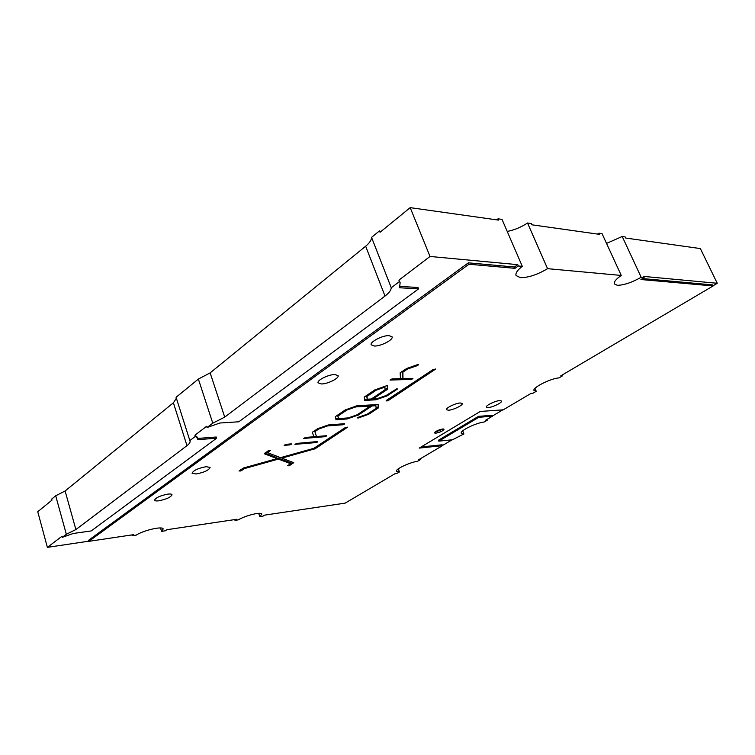 <?xml version="1.0" encoding="UTF-8"?>
<svg xmlns="http://www.w3.org/2000/svg" width="755" height="755" viewBox="0 0 755 755"><rect width="100%" height="100%" fill="white"/><g stroke="black" fill="none" stroke-linecap="round" stroke-linejoin="round"><path stroke-width="1.13" d="M374.433 346.045C380.982 346.262 393.629 339.684 392.072 336.824L388.967 335.616C382.436 335.314 369.582 342.015 371.205 344.827L374.433 346.045M448.527 410.22C453.208 410.041 463.277 405.124 462.268 403.5L460.267 402.972C455.605 403.113 445.412 408.096 446.469 409.701L448.527 410.22M321.564 383.965C327.944 383.918 339.429 378.151 338.089 375.622L334.729 374.518C328.368 374.499 316.704 380.369 318.091 382.861L321.564 383.965M196.055 473.989C204.124 472.451 208.814 470.261 210.126 467.439L206.238 466.684C198.121 468.213 193.403 470.393 192.072 473.234L196.055 473.989M158.644 500.82C166.345 499.291 170.809 497.262 172.027 494.733C171.744 494.044 170.404 493.836 168.016 494.1C160.268 495.62 155.775 497.649 154.539 500.197C154.841 500.895 156.21 501.103 158.644 500.82M488.183 407.549C492.543 407.398 502.519 402.538 501.528 401.037L499.801 400.594C495.469 400.707 485.38 405.624 486.399 407.105L488.183 407.549M344.507 423.697L328.217 424.98L317.883 428.613L312.268 432.275L313.938 436.749L305.52 437.447L303.727 438.419L324.971 436.711L326.566 435.965M377.953 404.605L378.708 407.691L368.638 414.287L358.153 418.062L357.332 417.855L358.087 417.373L367.308 414.136L376.141 408.313L375.896 405.737L372.017 405.954L358.455 414.967L347.14 418.959L336.003 419.761L335.277 416.703L345.375 409.842M378.217 404.538L356.964 405.728L345.394 409.889M386.994 385.541L387.74 389.127L373.102 398.895L377.075 398.697L386.135 395.516L396.856 388.712L397.526 389.014L386.881 395.988L375.839 399.801L364.703 400.424L364.269 397.073L374.924 389.835M387.287 385.465L374.942 389.882M418.317 364.372L406.737 368.468L400.169 372.772L400.443 378.632L392.043 378.906L390.024 380.048L411.154 379.425L412.938 378.576L400.443 378.632M435.758 433.21C440.222 432.256 442.968 430.945 444.016 429.265L442.751 428.991C438.277 429.935 435.522 431.256 434.474 432.936L435.758 433.21M434.757 432.294L443.364 428.972M207.049 427.519L219.931 423.008L238.844 421.781L418.553 288.872L399.555 287.749L400.141 282.691L398.914 280.114L430.02 256.464L517.76 264.656L518.326 265.986L522.3 266.345L502.018 219.384L498.017 218.818L498.574 220.111L410.201 207.644L380.048 232.257L379.501 230.87L371.554 237.372C371.479 240.081 369.516 243.025 365.656 246.224L210.135 372.885L198.376 379.057L176.075 397.3L189.845 440.561L195.347 436.39L194.96 435.163L206.643 426.282L207.049 427.519L212.768 423.177L198.376 379.057M522.3 266.345C517.364 270.186 515.288 273.253 516.071 275.547L520.403 277.651C528.33 277.698 537.381 274.707 547.564 268.667L621.252 275.443L602.037 233.635L598.875 233.182L599.404 234.333L531.831 224.801L531.284 223.555L527.528 223.018C520.969 227.293 514.202 230.096 507.228 231.436M621.252 275.443C616.005 279.133 613.702 281.955 614.353 283.908L617.269 285.286C623.668 285.267 631.633 282.606 641.184 277.274L644.119 277.547L640.957 279.529L713.126 285.947L560.748 375.877L562.522 375.82L558.993 377.896C550.593 378.434 532.039 387.834 534.002 390.495L536.239 391.307L532.841 393.308L531.048 393.412L503.236 409.823L480.284 411.456L419.233 448.092L442.515 445.667L418.44 459.87L420.29 459.663L417.496 461.305C409.521 462.39 395.044 469.289 396.422 471.318L399.433 471.95L396.743 473.536L394.884 473.772L345.167 503.123L264.646 515.127L262.995 516.165L259.805 516.637L261.843 514.108C261.655 511.541 245.526 515.448 238.325 519.855L234.984 520.355L236.626 519.308L166.94 529.699L165.317 530.793L161.551 531.36L163.174 529C163.014 525.848 143.592 530.227 136.145 535.163L132.201 535.757L133.795 534.634L88.807 541.344L468.94 264.231L514.976 268.327L518.326 265.986M317.685 441.552L296.724 443.402L294.96 444.355L316.185 442.553L317.77 441.807M344.61 423.98L342.968 424.754L327.651 425.886L318.789 429.01L314.892 431.652L316.458 436.541L326.49 435.701M378.274 404.68L378.529 407.681M387.372 385.701L387.56 389.108M418.421 364.627L417.553 365.533L407.502 369.044L402.906 372.149L402.953 378.557L402.462 371.252M291.336 443.874L285.909 444.355L284.135 445.318L289.835 444.893L291.449 444.138M270.583 450.32L267.591 452.689L280.549 457.643L313.853 448.328L345.186 427.632L347.725 427.122L315.165 448.734L281.832 458.134L293.752 462.692L289.392 465.618L287.617 465.731L290.6 463.693L278.387 459.097L244.441 468.591L241.373 470.667L239.014 471.026L243.497 467.996L277.085 458.606L264.184 453.736L268.336 450.735L270.668 450.546M387.466 400.829L386.079 400.933L386.286 400.48L433.068 369.572L435.663 369.053L388.419 400.443L387.466 400.829L387.126 399.923M61.967 536.276L62.259 537.352L66.336 534.257L55.7 495.79L51.717 499.046L52.001 500.093L37.75 511.739L47.386 547.356L61.967 536.276M131.946 534.908L132.201 535.757M88.76 541.193L47.386 547.356M234.739 519.582L234.984 520.355M161.551 531.36L160.522 527.971M259.805 516.637L258.71 513.334M399.433 471.95L398.281 468.864M452.122 439.816L442.458 445.516M420.016 458.946L420.29 459.663M486.947 419.44L487.249 420.186L484.125 422.026C475.914 422.885 459.635 430.878 461.267 433.2L463.919 433.936L462.702 430.86M463.919 433.936L452.49 439.778L438.806 441.128L478.83 417.279L492.383 416.231L485.427 420.337L487.249 420.186M502.868 409.852L492.326 416.08M536.239 391.307L534.993 388.344M562.182 375.027L562.522 375.82M644.119 277.547L643.59 276.405L717.25 283.285L700.366 248.574L625.678 238.042L625.159 236.928L622.214 236.504L606.529 243.403M717.25 283.285L713.041 285.767M641.184 277.274L622.214 236.504M430.02 256.464L410.201 207.644M398.914 280.114L399.47 281.539L391.26 287.768L371.554 237.372M62.259 537.352L73.244 533.474L91.261 530.925L216.638 438.202L197.819 439.665L197.744 438.485L195.347 436.39M66.336 534.257L75.887 529.557L186.976 445.648C189.363 443.817 190.383 442.26 190.043 440.977L189.845 440.561M400.141 282.691L399.47 281.539M212.768 423.177L224.735 417.119L385.003 296.054C388.995 292.997 391.081 290.231 391.26 287.768M547.564 268.667L527.528 223.018M496.648 219.837L498.017 218.818M597.564 234.078L598.875 233.182M176.377 398.262L173.395 402.802L65.109 490.995L55.7 495.79M379.501 230.87L380.209 232.134M478.83 417.279L478.462 416.354L492.015 415.325L492.383 416.231M478.462 416.354L438.466 440.231L438.806 441.128M421.111 446.96L442.175 444.789L442.515 445.667M642.486 278.576L712.626 284.909L713.126 285.947M197.725 438.428L216.251 437.013L216.638 438.202M197.744 438.485L197.357 437.277L194.96 435.163M400.103 286.409L418.006 287.495L418.553 288.872M517.76 264.656L514.41 266.996L514.976 268.327M514.41 266.996L468.364 262.834L468.94 264.231M468.364 262.834L88.514 540.316L88.807 541.344M418.204 364.401L418.421 364.967M417.26 364.778L417.553 365.533M407.209 368.298L407.502 369.044M402.538 371.196L402.906 372.149M268.714 450.584L267.223 451.613L267.591 452.689M345.403 427.509L315.043 447.564L315.411 448.593M315.043 447.564L315.335 448.64M314.967 447.611L315.25 448.687M314.807 447.706L315.165 448.734M314.722 447.762L315.08 448.772M314.627 447.828L314.977 448.819M314.533 447.885L314.873 448.866M314.439 447.951L314.778 448.904M314.344 448.017L314.665 448.942M314.24 448.074L314.561 448.98M314.118 448.159L314.42 449.017M281.568 457.36L281.832 458.134M292.732 462.305L289.76 464.268L290.099 465.278M289.76 464.268L290.033 465.325M289.693 464.316L289.958 465.363M289.533 464.4L289.873 465.41M289.448 464.457L289.788 465.457M289.354 464.523L289.693 465.495M289.269 464.58L289.599 465.533M289.174 464.636L289.495 465.58M289.08 464.702L289.392 465.618M288.986 464.769L289.288 465.646M288.891 464.825L289.184 465.675M288.797 464.882L289.08 465.712M288.712 464.948L288.976 465.731M288.627 465.005L288.891 465.75M288.552 465.052L288.797 465.769M288.438 465.127L288.665 465.788M278.387 459.097L278.029 458.049L290.25 462.683L290.6 463.693M278.029 458.049L277 458.342M244.186 467.807L244.441 468.591M243.336 468.053L241.345 469.431L241.694 470.478M241.345 469.431L241.628 470.525M241.279 469.468L241.543 470.573M241.194 469.516L241.458 470.62M241.109 469.563L241.373 470.667M241.024 469.61L241.27 470.705M240.93 469.648L241.175 470.752M240.826 469.695L241.071 470.79M240.619 469.789L240.958 470.827M240.515 469.855L240.854 470.865M240.42 469.921L240.741 470.893M240.326 469.988L240.637 470.931M240.232 470.054L240.524 470.95M240.137 470.11L240.43 470.978M240.052 470.167L240.326 470.988M239.939 470.252L240.184 471.016M264.882 453.075L276.726 457.558L277.085 458.606M387.032 399.98L387.362 400.848M386.947 400.046L387.258 400.877M386.862 400.103L387.164 400.896M386.786 400.15L387.07 400.905M386.72 400.197L386.985 400.914M435.22 368.987L435.399 369.459M435.116 368.987L435.324 369.516M433.323 369.421L388.136 399.272L388.551 400.358M388.136 399.272L388.419 400.443M388.013 399.348L388.325 400.49M387.825 399.461L388.23 400.537M387.73 399.527L388.127 400.584M387.626 399.593L388.023 400.631M387.523 399.659L387.91 400.678M387.419 399.725L387.796 400.726M387.324 399.791L387.692 400.763M387.221 399.857L387.579 400.792M387.183 388.136L385.059 389.486M373.074 398.81L371.451 398.895M367.27 399.112L364.74 399.244M367.298 399.197L366.968 396.441L376.301 390.127L384.899 387.107L385.078 389.759L371.318 398.989L367.298 399.197L366.581 395.544M387.117 394.856L387.438 395.714M375.452 398.772L375.839 399.801M364.759 399.395L365.118 400.358M386.919 388.23L387.343 389.353M372.772 398.008L373.102 398.895M366.628 395.516L366.968 396.441M376.037 389.429L376.301 390.127M384.644 386.409L384.899 387.107M371.441 404.982L370.176 405.822M378.18 406.737L376.113 408.03M335.928 418.638L336.409 419.695M338.448 418.44L336.013 418.6M338.495 418.581L337.938 416.071L346.781 410.088L355.86 406.898L370.271 406.058L357.115 414.806L348.291 417.911L338.495 418.581L337.589 415.184M358.144 414.127L358.455 414.967M346.8 418.015L347.14 418.959M377.925 406.832L378.33 407.908M368.336 413.457L368.638 414.287M375.518 404.746L375.896 405.737M371.649 404.963L372.017 405.954M337.608 415.165L337.938 416.071M346.536 409.427L346.781 410.088M355.614 406.237L355.86 406.898M369.903 405.067L370.271 406.058M327.425 425.254L327.651 425.886M318.563 428.378L318.789 429.01M316.458 436.541L314.892 431.652M316.383 436.343L313.872 436.55M75.887 529.557L65.109 490.995M385.003 296.054L365.656 246.224M224.735 417.119L210.135 372.885M186.976 445.648L173.395 402.802M290.656 443.94L290.864 444.535M289.543 444.034L289.835 444.893M411.937 378.264L412.239 379.038M410.72 378.302L411.154 379.425M386.588 395.205L386.881 395.988M376.056 398.744L376.405 399.678M357.643 414.457L357.927 415.231M347.385 417.977L347.696 418.836M367.817 413.797L368.1 414.552M357.917 417.43L358.153 418.062M343.761 423.753L343.987 424.385M342.638 423.838L342.968 424.754M325.764 435.758L325.971 436.362M324.659 435.852L324.971 436.711M316.977 441.618L317.185 442.204M315.892 441.713L316.185 442.553"/></g></svg>
